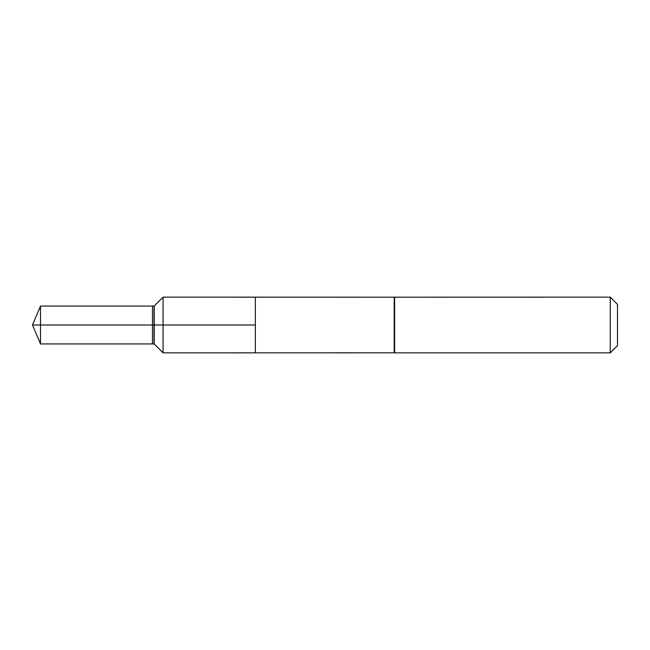 <?xml version="1.0" encoding="UTF-8"?>
<svg xmlns="http://www.w3.org/2000/svg" width="650" height="650" viewBox="0 0 650 650"><rect width="100%" height="100%" fill="white"/><g stroke="black" fill="none" stroke-linecap="round" stroke-linejoin="round"><path stroke-width="0.97" d="M255.361 325L255.361 297.156L163.069 297.139L163.069 352.861L255.361 352.844L255.361 297.156L394.217 297.18L394.217 352.82L255.361 352.844L255.361 325L32.5 325L255.361 325M610.261 297.139L610.261 352.861L617.5 345.613L617.5 304.387L610.261 297.139L394.217 297.18M152.482 305.988L152.482 344.012L154.009 343.931L154.009 306.069L152.482 305.988M40.495 343.939L40.495 306.061L32.5 325L40.495 343.939L152.482 343.923M610.261 352.861L394.639 352.861L394.639 297.139M394.639 352.861L394.428 297.164M163.069 297.139L154.221 305.988L154.221 344.012L163.069 352.861M152.482 306.077L40.495 306.061"/></g></svg>
